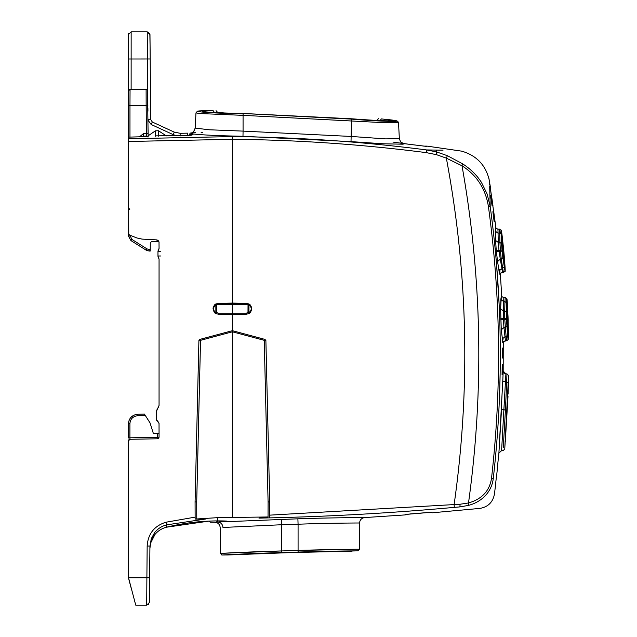 <?xml version="1.0" encoding="UTF-8"?>
<svg xmlns="http://www.w3.org/2000/svg" width="637" height="637" viewBox="0 0 637 637"><rect width="100%" height="100%" fill="white"/><g stroke="black" fill="none" stroke-linecap="round" stroke-linejoin="round"><path stroke-width="0.96" d="M459.922 506.901C486.294 508.907 486.294 508.907 459.922 506.901L468.37 505.42L468.506 502.967L460.081 504.233L459.922 506.901L453.974 507.41C389.024 513.303 324.018 516.87 258.956 518.104L268.042 516.973L217.695 517.65L195.137 519.067L195.081 501.924L198.911 340.461L199.914 339.378M232.401 517.539L232.401 330.675L200.265 339.29L232.401 330.675L264.881 339.378L265.884 340.461L269.714 501.924L269.666 517.077L269.085 517.196M436.552 150.085L426.591 149.934L436.48 151.885L436.648 150.085L443.018 150.189M443.018 150.197C463.242 150.555 463.242 150.555 443.018 150.197C468.155 151.471 468.155 151.471 443.018 150.197M128.411 138.826L128.411 90.685M188.894 135.8L190.184 133.093L191.769 132.87M192.669 132.377L191.673 132.886M187.549 133.149L180.112 133.3L187.549 133.149L187.581 135.864M174.068 132.042L180.112 133.3L174.068 132.042L152.315 122.017L174.371 132.178L172.906 134.503L176.226 135.625M426.264 152.633L426.591 149.934C362.166 141.645 297.447 137.194 232.425 136.581L232.401 139.304C297.28 139.909 361.904 144.352 426.264 152.633L436.456 154.664L446.346 158.135L447.389 155.699L462.653 163.868C470.52 168.924 476.779 175.095 481.429 182.381L487.138 194.014L490.211 206.619L489.686 186.601M232.425 136.581L128.411 138.762L128.746 234.448M147.378 136.597L128.411 137.13L147.378 136.597M187.533 135.386L155.555 135.888L192.008 135.155M191.992 135.132L187.541 135.386M190.702 135.259L192.987 133.961L192.979 134.94M402.329 143.309L404.184 143.922L402.632 144.193L383.753 143.803L351.011 141.621L242.984 136.278L243.071 131.111L209.167 129.773L195.177 128.093L193.632 131.604M192.199 132.751L192.987 133.961L191.028 133.682M210.449 110.734L210.728 110.687C195.798 110.846 197.613 111.3 197.382 111.252L195.973 112.876L199.477 113.521L243.071 115.353L243.071 131.111L351.433 136.469L385.321 138.874L399.359 138.731L400.538 141.828M403.261 143.492L409.854 144.376L403.372 143.516M409.846 144.376L426.583 146.406M131.126 89.315L131.15 31.85L147.235 31.85L149.974 34.565L150.722 119.557L152.315 122.017L151.144 124.486L172.906 134.503M447.389 155.699L436.48 151.885L436.456 154.664M258.55 337.682L232.401 330.675L232.401 303.077L218.618 303.316L246.177 303.316L232.401 303.077L232.401 139.304L128.411 141.486M249.123 304.231L250.007 304.972M250.612 305.712L250.994 306.373M251.32 307.209L251.551 308.985M251.328 310.346L250.986 311.214M249.696 312.894L248.748 313.563M142.075 239.106L156.463 239.862L142.075 239.106L136.804 237.943L129.438 234.973L128.411 233.453L128.778 234.48M156.463 239.862L159.011 242.076L159.059 248.287L158.509 249.927A2.739 2.739 0 0 0 158.939 249.091A2.739 2.739 0 0 1 158.509 249.927L159.059 248.287A2.739 2.739 0 0 1 159.027 248.701A2.739 2.739 0 0 0 159.059 248.287L157.968 251.567A2.739 2.739 0 0 1 158.517 249.927A2.739 2.739 0 0 0 157.968 251.567L157.968 255.994L157.968 251.567L160.675 251.567M156.901 420.746L157.689 421.439L156.32 419.066L156.32 411.59L159.059 405.387L159.059 259.275L158.509 257.635A2.739 2.739 0 0 1 157.968 255.994A2.739 2.739 0 0 0 158.509 257.635L157.968 255.994L160.675 255.994M157.53 421.336L159.035 423.454L159.059 437.205L157.443 438.797L130.028 439.275A1.64 1.64 0 0 0 128.411 440.915L130.028 439.275L129.908 437.81L128.411 437.977L128.411 423.836L128.411 437.977M195.129 517.133L165.986 522.213C154.297 525.867 148.015 533.798 147.163 546.02L146.884 577.783L128.531 577.783L128.411 440.915A1.64 1.64 0 0 1 130.028 439.275M215.672 304.231L214.788 304.972M214.191 305.712L213.801 306.373M213.475 307.209L213.244 308.985M213.467 310.346L213.809 311.214M215.099 312.894L216.047 313.563M128.889 234.607L129.375 234.949M128.857 234.575L129.438 234.973M384.175 119.238L397.727 121.285L398.515 122.638L399.359 138.731L398.515 122.638L384.732 122.718L243.071 115.353L243.095 113.8C204.254 113.171 181.951 110.647 210.736 110.687L210.728 110.687C195.798 110.846 197.613 111.3 197.382 111.252L195.973 112.876L195.177 128.093C194.189 131.214 193.115 132.759 191.968 132.743L190.296 135.283M391.333 121.396L390.68 121.325M148.142 135.808L155.388 130.84L158.438 130.728L158.581 136.143M155.388 130.84L155.547 136.254M131.15 31.85L128.411 34.589L128.411 105.352L129.972 105.304L130.052 89.315L146.112 89.315L146.152 105.153M149.974 34.565L147.235 31.85L147.712 90.597M246.177 303.316L248.494 303.873C252.316 304.454 252.252 313.205 248.446 313.723L248.924 312.735L247.984 312.727L248.446 313.723L246.177 314.256L248.446 313.723C253.438 308.826 252.133 306.803 248.494 303.873L248.963 304.852L248.024 304.844L248.494 303.873L246.177 303.316L246.169 304.398L218.626 304.398L218.618 303.316L216.301 303.873C212.479 304.454 212.543 313.205 216.349 313.723L215.879 312.735L216.819 312.727L216.349 313.723L218.618 314.256L216.349 313.723C211.365 308.826 212.662 306.803 216.301 303.873L215.839 304.852L216.779 304.844L216.301 303.873L218.618 303.316M218.626 304.398L216.779 304.844L216.819 312.727L218.626 313.157L218.618 314.256L232.401 314.495L246.177 314.256L246.169 313.157L247.984 312.727L248.024 304.844L246.169 304.398M195.663 501.94L196.706 501.924L200.544 340.333L232.401 331.797L264.251 340.333L264.881 339.378M199.5 340.429L200.544 340.333L200.265 339.29L199.723 339.433M165.986 522.213L166.655 524.864L205.855 518.98L195.718 519.115M128.531 577.783L135.745 605.15L146.693 605.15L146.884 577.783L149.647 577.807L149.902 548.513C149.846 543.584 151.542 538.894 154.974 534.427L150.587 543.154L149.902 548.513L151.168 538.926L154.656 532.588C157.793 528.678 161.79 526.106 166.655 524.864L166.568 527.181C161.925 528.36 158.064 530.78 154.974 534.427C158.064 530.78 161.925 528.368 166.568 527.189L166.56 527.189C183.488 523.057 200.528 520.962 217.703 520.907L217.695 520.907C200.4 520.986 183.36 523.081 166.568 527.189M128.411 575.983L128.411 553.449M157.443 438.797L158.525 438.367M158.629 438.264L159.059 437.205M158.924 241.742A2.739 2.739 0 0 1 158.947 241.805A2.739 2.739 0 0 0 158.868 241.582A2.739 2.739 0 0 1 158.947 241.805A2.739 2.739 0 0 0 158.924 241.742L151.391 241.742L150.292 242.824L150.221 251.042L150.236 249.489L149.05 249.489L149.146 251.042L150.221 251.042M398.515 122.638L397.727 121.285L396.652 120.855L383.904 119.159C382.232 118.984 382.232 118.984 383.904 119.159C382.232 118.984 382.232 118.984 383.904 119.159C412.72 121.954 390.346 122.296 351.56 119.119L243.095 113.466C209.008 112.924 188.663 110.75 213.148 110.695C216.994 110.663 216.994 110.663 213.148 110.695C216.994 110.663 216.994 110.663 213.148 110.695L214.358 112.327C218.778 112.287 218.778 112.287 214.358 112.327L211.954 112.359M128.411 234.44L128.411 206.961M128.411 199.843L128.411 196.085M128.411 77.005L128.411 60.762L128.411 77.005M128.547 33.745L128.411 34.589M156.415 410.881L156.32 411.59L156.423 410.873A2.739 2.739 0 0 0 156.415 410.897L156.415 410.881A2.739 2.739 0 0 0 156.415 410.881L156.686 410.22L156.415 410.881A2.739 2.739 0 0 1 156.591 410.403M156.328 411.518A2.739 2.739 0 0 0 156.32 411.582L156.718 420.484M157.793 421.495L158.454 422.092L157.793 421.503M269.132 501.94L268.089 501.924L264.251 340.333L265.295 340.429M146.693 605.15L149.432 602.435L149.822 557.064M128.873 579.527L131.509 589.336L128.873 579.527M135.745 605.15L134.534 600.643M137.703 415.786L137.823 414.257C132.09 414.894 128.953 418.087 128.411 423.836L129.908 423.661C130.362 418.907 132.958 416.264 137.703 415.73L137.823 414.257L144.448 414.138L150.029 422.896L153.31 433.295L159.059 433.295L157.562 433.295L157.562 437.324L159.059 437.157M128.411 423.836L129.112 420.245M130.919 417.37L134.391 414.958M157.474 438.758L157.562 437.324L129.908 437.81L129.908 423.661M158.939 423L159.059 423.804M156.527 410.547L158.693 406.756M158.509 257.635L159.059 259.275A2.739 2.739 0 0 0 159.027 258.837A2.739 2.739 0 0 1 159.059 259.275L158.637 257.794M157.474 240.109A2.739 2.739 0 0 1 158.008 240.436A2.739 2.739 0 0 0 157.474 240.109M158.31 240.714A2.739 2.739 0 0 1 158.724 241.28A2.739 2.739 0 0 0 158.31 240.714M159.011 242.084A2.739 2.739 0 0 1 159.059 242.593A2.739 2.739 0 0 0 159.011 242.084A2.739 2.739 0 0 1 159.059 242.593A2.739 2.739 0 0 0 159.011 242.084M148.15 136.557L147.473 90.04M148.095 130.362L148.118 133.101L148.095 130.362M147.903 108.473L147.927 111.204L147.903 108.473M128.411 235.977L128.411 232.378L128.411 235.977L129.956 236.064L128.411 235.977L130.967 240.611L146.231 250.206L149.146 251.042M128.411 207.32L129.781 209.692M380.058 120.616L380.058 120.552C375.631 120.13 375.631 120.13 380.058 120.552L381.428 118.928C405.896 121.38 385.6 121.579 351.568 118.777L243.095 113.466C221.27 113.211 201.722 111.754 203.099 111.499L204.007 112.908M380.058 120.552L380.958 120.656M298.076 524.227L298.076 550.44L357.381 549.245C368.473 549.205 336.177 549.182 298.076 550.44L281.658 550.941C244.608 551.929 213.435 553.792 221.477 553.338L281.658 550.941L281.658 524.737L298.076 524.227C331.407 522.961 361.227 522.993 359.555 522.993C359.594 522.993 330.356 523.001 298.076 524.227L297.893 518.813C331.224 517.65 361.864 517.578 364.404 517.57C369.269 517.578 336.033 517.491 297.893 518.813L217.703 522.045C213.602 522.3 213.602 522.3 217.703 522.045L225.514 521.4C228.691 521.114 226.549 520.947 219.096 520.899L217.703 520.907L217.695 517.65M281.506 519.322L281.658 524.737L222.958 527.468C219.279 527.723 219.279 527.723 222.958 527.468C222.608 524.171 220.856 522.364 217.703 522.045C220.856 522.364 222.608 524.171 222.958 527.468M431.846 512.244L405.546 514.433M424.306 512.801L427.65 512.514M148.198 604.696A2.739 2.739 0 0 0 148.962 603.94A2.739 2.739 0 0 1 148.198 604.696M147.219 136.597L146.446 136.079L143.516 136.199L143.532 133.539L139.471 136.875M147.68 136.581L146.446 136.079L148.023 137.09M147.02 89.586L146.112 89.315A1.64 1.64 0 0 1 147.752 90.948A1.64 1.64 0 0 0 146.112 89.315M148.126 133.452L146.399 133.428L146.446 136.079L147.696 136.573M128.411 105.439L128.411 136.135M128.411 130.657L128.411 110.91M129.964 137.035L129.972 105.304L146.582 105.304M130.052 89.315L128.411 90.956M129.144 89.594A1.64 1.64 0 0 0 128.682 90.048A1.64 1.64 0 0 1 129.144 89.594M143.516 136.756L146.462 136.629M142.752 136.788L143.516 136.199L142.306 136.812M489.558 182.357L496 228.309M462.653 163.868L462.016 165.803C476.842 175.215 485.657 188.894 488.46 206.858C500.77 297.192 501.789 387.646 491.525 478.228L493.277 478.435C492.536 484.892 489.941 490.586 485.498 495.498C480.943 500.308 475.234 503.62 468.37 505.42M488.46 206.858L490.211 206.619C502.545 297.097 503.564 387.702 493.277 478.435C494.806 499.384 494.806 499.384 493.277 478.435C503.564 387.702 502.545 297.097 490.211 206.619L490.936 211.97M491.525 478.228C489.662 490.824 481.994 499.074 468.506 502.967C484.128 390.234 481.962 277.851 462.016 165.803L446.346 158.135C467.988 273.217 470.576 388.729 454.109 504.663L454.332 507.378M485.498 495.498L486.66 494.169M460.081 504.233L269.674 515.15M489.718 187.692L490.211 206.619M489.694 186.681L489.718 187.7M489.622 184.443L489.638 184.865M492.114 221.23L493.922 236.837M496.581 264.729L499.177 305.203M500.085 333.175L500.284 348.686M500.292 358.026L500.252 364.563M500.133 373.935L499.448 397.886M496.733 442.962L495.299 459.197M494.4 468.171L493.723 474.493M498.309 458.56L497.322 468.482L498.309 458.56M495.482 484.916L496.677 474.477M492.879 211.707L493.731 211.588L492.879 211.707L493.731 211.588L494.989 221.485L494.137 221.596L492.879 211.707M502.203 364.547L503.071 364.555L502.203 364.563L503.071 364.555L502.935 374.58L502.067 374.572L502.203 364.547M491.453 195.209L490.594 195.328L492.09 205.862L492.95 205.743L491.453 195.209L490.641 195.599M503.095 348.073L503.111 358.034L502.235 358.034L502.227 348.065L503.095 348.073L502.227 348.343M490.721 189.014L488.866 178.169M492.075 205.743L492.95 205.743M504.83 420.436L503.31 447.349L505.412 410.124L507.036 410.769L504.783 448.4L508.573 375.543L506.948 373.871L506.678 382.184L506.948 373.871L505.889 373.863L501.598 450.622L498.898 453.114L499.504 442.986M505.547 381.213L505.714 377.208M508.461 381.396L508.087 394.088M508.398 384.167L508.215 390.258L508.382 384.167M506.391 314.009L506.678 316.876M506.67 316.876L506.638 318.818M506.63 318.818L506.63 321.096M506.638 321.096L506.662 322.075M506.694 323.023L506.925 324.997M506.909 321.765L506.702 323.198M502.282 249.497L502.816 256.44M502.099 247.658L501.773 245.452L502.099 247.658M502.322 247.658L502.505 249.489L501.996 247.658M502.505 249.489L502.912 256.44M506.789 318.412L506.622 319.448M506.702 323.15L506.67 322.457M501.988 250.094L500.371 250.253L499.926 242.434L498.269 242.418L498.97 250.253L496.271 250.508L495.578 240.46L498.269 242.418L497.951 229.169L499.599 229.185L499.926 242.434L501.542 243.613L502.091 251.137L500.467 251.289L500.371 250.253L498.97 250.253L500.284 259.108L501.247 259.1L500.467 251.289L496.374 251.551L496.271 250.508M504.544 271.848L503.341 272.278L501.247 259.1L502.872 257.611L502.091 251.137M506.741 336.662L506.447 340.668L504.791 319.702L503.397 319.702L503.978 327.498L501.271 329.799L500.594 308.738L501.367 295.942L500.833 299.39M506.383 318.611L506.582 302.806C507.1 280.567 509.592 357.66 507.641 335.452L506.383 318.611L504.759 318.667L504.719 310.88L503.294 310.872L503.397 319.702L500.69 319.79M506.582 302.806L504.958 301.54L505.205 297.646L503.843 297.63L503.294 310.872L500.594 308.738M506.789 326.096L505.165 327.49L503.978 327.498L505.412 340.723C503.262 341.623 502.41 342.284 502.848 342.706L502.856 342.698M500.061 231.303L500.332 233.23M499.599 229.185L501.239 230.451L503.835 251.504C505.093 266.656 505.467 273.233 504.942 271.235L502.577 272.333L500.284 259.108L497.585 261.584L496.374 251.551M499.997 274.348L499.018 270.892L504.305 266.959L502.872 257.611M502.067 374.293L502.935 374.58M494.105 221.318L494.989 221.485M353.057 517.642L364.73 517.57L404.989 514.927L408.93 514.059M227.178 521.201L225.88 521.377M412.473 513.756L405.482 514.449M242.984 136.278C219.001 135.785 202.335 135.012 192.987 133.961M426.933 146.438L426.527 146.406M489.527 181.394L489.527 181.394C486.318 165.787 477.073 155.715 461.801 151.168L427.061 146.12L423.78 146.112M180.152 136.007L180.112 133.3M351.011 141.621L351.568 118.777L240.786 113.426M148.007 120.202L151.144 124.486M128.411 59.002L150.197 58.978M158.438 130.728L166.345 135.896M386.46 119.43L383.984 119.167M147.967 119.557L150.722 119.557M147.163 546.02L149.918 546.044M149.05 249.489L147.012 248.9L131.748 239.313L129.956 235.18M381.428 118.928C377.574 118.514 377.574 118.514 381.428 118.928C377.574 118.514 377.574 118.514 381.428 118.928M180.597 524.235L189.484 522.85M248.924 312.735C251.965 310.139 251.981 307.512 248.963 304.852L248.924 312.735M218.626 313.157L246.169 313.157M268.089 501.924L268.042 516.973M215.879 312.735C212.83 310.139 212.822 307.512 215.839 304.852L215.879 312.735M196.706 501.924L196.761 518.757M146.231 250.206L147.012 248.9L146.231 250.206M131.748 239.313L130.967 240.611M216.023 112.311L217.137 112.303M217.559 112.295L216.054 110.671M226.35 521.058L217.695 520.915M225.514 521.4L224.359 520.97M217.703 521.838C209.183 522.467 209.183 522.467 217.703 521.838L215.855 520.923M137.703 415.73L145.379 415.595M147.88 105.336L146.16 105.304L146.399 133.428L143.532 133.539M281.658 550.941L281.697 552.566C243.963 553.609 212.694 555.568 224.272 554.899L298.132 552.064C332.936 550.878 363.217 550.838 357.198 550.862C353.686 550.878 326.829 551.077 298.132 552.064L298.076 550.44M166.536 527.197L208.936 521.122L210.329 522.189L214.621 522.244C217.973 522.507 219.837 524.315 220.195 527.667L220.418 553.394L222.074 555.018L226.342 554.787M227.425 554.978L222.074 555.018M281.697 552.82L228.221 554.938C221.676 555.305 249.25 553.704 281.697 552.82L351.584 551.156L298.132 552.311L227.497 554.978M495.554 227.632L495.475 236.821M499.089 271.426L499.177 272.007M499.997 274.491L499.814 269.188M502.187 339.991L502.88 342.579L501.271 329.799M506.343 312.162L504.719 310.88L504.958 301.54L503.541 301.524L500.833 299.422L500.714 305.187M499.018 270.892L497.585 261.584M501.192 234.105L499.583 233.086L497.927 233.07L495.236 231.143L495.578 240.46M508.31 382.789L506.678 382.184L505.412 410.124L501.542 409.05L498.906 453.011L502.864 379.278M503.262 341.822L503.19 371.084L503.971 373.043L505.905 373.863L503.174 371.084L502.8 381.181L506.678 382.184M501.55 231.852L501.709 232.8M504.886 270.319L504.576 268.758M504.4 267.651L504.321 267.07M505.428 439.371L505.284 441.767M505.284 441.831L507.832 399.216M508.007 396.278L504.743 449.109L503.119 450.614L501.598 450.622M507.832 399.248L507.601 403.038M507.824 399.28L507.729 400.928M507.363 407.027L506.55 420.699M506.009 429.704L505.754 434.012M505.698 434.904L505.388 440.127M501.693 237.983L502.123 236.876C503.533 245.627 505.81 274.937 504.249 264.371C502.848 255.612 500.571 226.35 502.123 236.876M508.055 334.839L507.928 334.306C507.617 336.352 506.407 305.258 506.941 303.968L507.036 303.427C507.649 302.416 508.724 335.81 508.055 334.839C507.442 335.842 506.359 302.479 507.036 303.427M501.542 243.613L501.2 234.249C500.332 211.994 507.657 289.158 504.305 266.959M507.641 335.452L506.017 336.822L504.83 336.83L502.123 339.115M506.415 319.655L504.791 319.702L504.759 318.667L500.658 318.755M495.562 484.956L494.423 494.169C492.839 502.306 487.958 507.052 479.78 508.414L432.404 512.777L430.62 512.299L412.481 513.756M400.617 141.932L403.5 143.532M399.359 138.731C400.641 142.258 401.772 143.819 402.759 143.429L392.973 142.075M202.693 132.576L201.125 132.584M195.623 132.695L192.86 132.822M409.854 144.376L426.583 146.414M425.062 146.263L425.635 146.319M415.197 145.029L410.101 144.4M405.291 143.787L406.47 143.946M407.393 144.066L409.702 144.352M190.145 133.093L191.259 132.966M147.235 31.85L149.854 33.801L150.093 47.361M264.53 339.29L265.072 339.433M217.695 112.287L224.009 112.948M226.828 113.052L231.892 113.211M232.489 113.235L233.357 113.259M390.64 121.388L391.468 120.727C388.164 121.149 374.867 120.504 351.568 118.777M378.521 118.617L376.714 120.465L373.688 120.305M357.636 119.254L364.292 119.724M298.132 552.319L357.795 550.862L359.348 549.229L359.571 522.993C359.873 519.84 361.593 518.032 364.73 517.57M409.909 513.971L412.211 513.78M431.942 512.252L427.642 512.514M274.778 553.02L253.056 553.8M352.094 551.156L340.938 551.292M337.268 551.347L332.14 551.435M312.337 551.881L300.887 552.223M282.836 552.789L281.841 552.812M498.397 458.56L498.898 453.114M497.401 468.482L496.764 474.477M501.773 296.643L500.308 273.607M505.444 439.108L505.619 436.226M505.842 432.523L505.945 430.708M506.288 425.014L506.765 417.036M506.996 413.142L507.219 409.511M504.472 265.669L504.241 264.259C503.214 258.184 501.287 235.372 501.645 235.507L501.622 235.618M506.733 298.649L507.004 299.756M507.171 301.19L507.593 307.185M508.039 317.13L508.151 320.61M508.318 327.283L508.366 331.073M508.374 334.536L508.358 336.073M508.326 337.307L508.135 339.362M507.912 339.903L506.495 340.715L508.007 339.712L508.35 336.376L508.031 316.836L506.972 299.525L506.646 298.49L505.205 297.646M501.184 230.315L501.351 230.833M501.494 231.534L501.645 232.394M501.805 233.389L502.091 235.443M502.482 238.572L502.712 240.571M503.27 245.683L504.273 256.4M504.695 261.64L504.934 271.258M506.495 340.715L503.413 341.631M508.589 375.551L506.964 373.871M502.577 272.333C500.348 273.241 499.48 273.958 499.973 274.483L499.973 274.483M495.506 227.513L495.506 227.505C494.877 227.592 495.69 228.142 497.951 229.169M503.007 338.494L502.983 339.959M502.951 341.106L502.912 342.029M501.335 295.823L501.327 295.815C500.634 295.879 501.47 296.484 503.843 297.63"/></g></svg>
